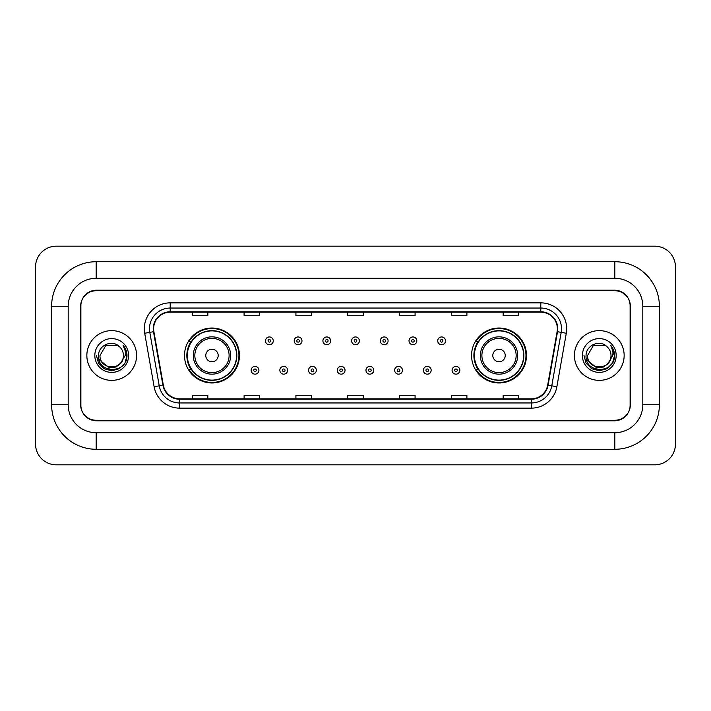 <?xml version="1.0" encoding="UTF-8"?>
<svg xmlns="http://www.w3.org/2000/svg" width="711" height="711" viewBox="0 0 711 711"><rect width="100%" height="100%" fill="white"/><g stroke="black" fill="none" stroke-linecap="round" stroke-linejoin="round"><path stroke-width="1.07" d="M471.562 355.5A27.462 27.462 0 0 0 499.024 382.962A27.462 27.462 0 0 0 526.487 355.5A27.462 27.462 0 0 0 499.024 328.038A27.462 27.462 0 0 0 471.562 355.5M184.513 355.5A27.462 27.462 0 0 0 211.976 382.962A27.462 27.462 0 0 0 239.438 355.5A27.462 27.462 0 0 0 211.976 328.038A27.462 27.462 0 0 0 184.513 355.5M191.099 369.489A25.134 25.134 0 0 1 191.099 341.511M478.148 369.489A25.134 25.134 0 0 1 478.148 341.511M614.828 261.719A44.562 44.562 0 0 1 659.39 306.281A44.562 44.562 0 0 0 614.828 261.719L96.172 261.719A44.562 44.562 0 0 0 51.61 306.281L51.61 404.719A44.562 44.562 0 0 0 96.172 449.281L614.828 449.281A44.562 44.562 0 0 0 659.39 404.719L659.39 306.281L642.806 306.281A27.978 27.978 0 0 0 614.828 278.294L96.172 278.294L614.828 278.294L614.828 261.719M614.828 449.281L614.828 432.706L96.172 432.706L614.828 432.706A27.978 27.978 0 0 0 642.806 404.719L642.806 306.281L642.806 404.719L659.39 404.719M51.61 404.719L68.194 404.719L68.194 306.281L68.194 404.719A27.978 27.978 0 0 0 96.172 432.706L96.172 449.281M614.828 290.737L96.172 290.737A15.544 15.544 0 0 0 80.627 306.281L80.627 404.719A15.544 15.544 0 0 0 96.172 420.263L614.828 420.263A15.544 15.544 0 0 0 630.373 404.719L630.373 306.281A15.544 15.544 0 0 0 614.828 290.737M96.172 261.719L96.172 278.294A27.978 27.978 0 0 0 68.194 306.281L51.61 306.281M675.45 266.901A20.726 20.726 0 0 0 654.724 246.175L56.276 246.175A20.726 20.726 0 0 0 35.55 266.901L35.55 444.099A20.726 20.726 0 0 0 56.276 464.825L654.724 464.825A20.726 20.726 0 0 0 675.45 444.099L675.45 266.901M80.885 305.757L80.885 405.243A15.544 15.544 0 0 0 96.429 420.788L614.571 420.788A15.544 15.544 0 0 0 630.115 405.243L630.115 305.757A15.544 15.544 0 0 0 614.571 290.212L96.429 290.212A15.544 15.544 0 0 0 80.885 305.757L80.885 405.243M86.849 355.5A24.867 24.867 0 0 0 111.716 380.367A24.867 24.867 0 0 0 136.583 355.5A24.867 24.867 0 0 0 111.716 330.633A24.867 24.867 0 0 0 86.849 355.5A24.867 24.867 0 0 0 111.716 380.367A24.867 24.867 0 0 0 136.583 355.5A24.867 24.867 0 0 0 111.716 330.633A24.867 24.867 0 0 0 86.849 355.5M574.417 355.5A24.867 24.867 0 0 0 599.284 380.367A24.867 24.867 0 0 0 624.151 355.5A24.867 24.867 0 0 0 599.284 330.633A24.867 24.867 0 0 0 574.417 355.5A24.867 24.867 0 0 0 599.284 380.367A24.867 24.867 0 0 0 624.151 355.5A24.867 24.867 0 0 0 599.284 330.633A24.867 24.867 0 0 0 574.417 355.5M153.629 328.766A16.584 16.584 0 0 1 170.213 312.182L540.787 312.182A16.584 16.584 0 0 1 557.113 331.646L547.683 385.113A16.584 16.584 0 0 1 531.357 398.818L179.643 398.818A16.584 16.584 0 0 1 163.317 385.113L153.887 331.646A16.584 16.584 0 0 1 153.629 328.766M153.221 328.766A16.993 16.993 0 0 0 153.478 331.717L162.908 385.184A16.993 16.993 0 0 0 179.643 399.226L531.357 399.226A16.993 16.993 0 0 0 548.092 385.184L557.522 331.717A16.993 16.993 0 0 0 540.787 311.774L170.213 311.774A16.993 16.993 0 0 0 153.221 328.766M144.697 333.263A25.907 25.907 0 0 1 170.213 302.859L540.787 302.859A25.907 25.907 0 0 1 566.303 333.263L556.873 386.731A25.907 25.907 0 0 1 531.357 408.141L179.643 408.141A25.907 25.907 0 0 1 154.127 386.731L144.697 333.263L149.808 332.366A20.726 20.726 0 0 1 170.213 308.041L540.787 308.041A20.726 20.726 0 0 1 561.192 332.366L551.772 385.833A20.726 20.726 0 0 1 531.357 402.959L179.643 402.959A20.726 20.726 0 0 1 159.228 385.833L149.808 332.366A20.726 20.726 0 0 1 149.488 328.766M630.115 405.243L630.115 305.757M548.092 385.184L551.772 385.833L561.192 332.366L566.303 333.263M347.732 312.182L347.732 315.693L363.268 315.693L363.268 312.182M295.918 312.182L295.918 315.693L311.462 315.693L311.462 312.182M244.104 312.182L244.104 315.693L259.648 315.693L259.648 312.182M192.29 312.182L192.29 315.693L207.834 315.693L207.834 312.182M399.538 312.182L399.538 315.693L415.082 315.693L415.082 312.182M451.352 312.182L451.352 315.693L466.896 315.693L466.896 312.182M503.166 312.182L503.166 315.693L518.71 315.693L518.71 312.182M363.268 398.818L363.268 395.307L347.732 395.307L347.732 398.818M311.462 398.818L311.462 395.307L295.918 395.307L295.918 398.818M259.648 398.818L259.648 395.307L244.104 395.307L244.104 398.818M207.834 398.818L207.834 395.307L192.29 395.307L192.29 398.818M415.082 398.818L415.082 395.307L399.538 395.307L399.538 398.818M466.896 398.818L466.896 395.307L451.352 395.307L451.352 398.818M518.71 398.818L518.71 395.307L503.166 395.307L503.166 398.818M120.692 363.028C114.471 371.426 99.398 366.049 100.002 355.5C99.282 370.609 124.149 370.609 123.43 355.5C124.149 370.609 99.282 370.609 100.002 355.5L105.859 345.359L117.573 345.359L119.386 346.648C112.205 339.12 98.367 345.324 98.491 355.5C97.176 373.577 126.496 374.057 126.967 356.38L126.993 355.5C126.949 351.661 125.669 348.283 123.154 345.377C125.065 348.514 125.74 351.892 125.18 355.5L120.692 363.028A11.714 11.714 0 0 0 123.43 355.5C124.149 370.609 99.282 370.609 100.002 355.5L105.859 345.359M123.43 355.5A11.714 11.714 0 0 0 119.386 346.648M121.439 362.397L116.151 366.974L109.218 367.942L98.856 359.295M94.821 355.5A16.895 16.895 0 0 0 111.716 372.395A16.895 16.895 0 0 0 128.611 355.5A16.895 16.895 0 0 0 111.716 338.605A16.895 16.895 0 0 0 94.821 355.5M123.154 345.377L126.985 355.944L126.274 350.87L126.985 355.944L126.274 350.87L126.985 355.944L123.27 345.51L126.985 355.944L123.27 345.51L126.993 355.5L124.94 363.134L119.35 368.725L111.716 370.778L104.082 368.725L98.491 363.134L96.438 355.5M123.27 345.51L126.985 355.953M218.197 355.5A6.221 6.221 0 0 0 211.976 349.279A6.221 6.221 0 0 0 205.755 355.5A6.221 6.221 0 0 0 211.976 361.721A6.221 6.221 0 0 0 218.197 355.5M230.631 355.5A18.655 18.655 0 0 0 211.976 336.845A18.655 18.655 0 0 0 193.321 355.5A18.655 18.655 0 0 0 211.976 374.155A18.655 18.655 0 0 0 230.631 355.5A18.655 18.655 0 0 1 211.976 374.155A18.655 18.655 0 0 1 193.321 355.5M236.585 355.5A24.609 24.609 0 0 0 211.976 330.891A24.609 24.609 0 0 0 187.366 355.5A24.609 24.609 0 0 0 211.976 380.109A24.609 24.609 0 0 0 236.585 355.5M238.923 355.5A26.947 26.947 0 0 1 188.948 369.489L191.446 369.489A24.841 24.841 0 0 0 228.409 374.128A24.841 24.841 0 0 0 228.409 336.872A24.841 24.841 0 0 0 191.446 341.511L188.948 341.511A26.947 26.947 0 0 1 238.923 355.5M505.245 355.5A6.221 6.221 0 0 0 499.024 349.279A6.221 6.221 0 0 0 492.803 355.5A6.221 6.221 0 0 0 499.024 361.721A6.221 6.221 0 0 0 505.245 355.5M517.679 355.5A18.655 18.655 0 0 0 499.024 336.845A18.655 18.655 0 0 0 480.369 355.5A18.655 18.655 0 0 0 499.024 374.155A18.655 18.655 0 0 0 517.679 355.5A18.655 18.655 0 0 1 499.024 374.155A18.655 18.655 0 0 1 480.369 355.5M523.634 355.5A24.609 24.609 0 0 0 499.024 330.891A24.609 24.609 0 0 0 474.415 355.5A24.609 24.609 0 0 0 499.024 380.109A24.609 24.609 0 0 0 523.634 355.5M525.971 355.5A26.947 26.947 0 0 1 475.997 369.489L478.494 369.489A24.841 24.841 0 0 0 515.457 374.128A24.841 24.841 0 0 0 515.457 336.872A24.841 24.841 0 0 0 478.494 341.511L475.997 341.511A26.947 26.947 0 0 1 525.971 355.5M610.998 355.5C611.718 370.609 586.851 370.609 587.57 355.5L593.427 345.359L605.141 345.359L606.954 346.648C599.773 339.12 585.926 345.324 586.06 355.5C584.744 373.577 614.055 374.057 614.535 356.38L614.562 355.5C614.517 351.661 613.238 348.283 610.722 345.377C612.633 348.514 613.309 351.892 612.74 355.5L608.26 363.028A11.714 11.714 0 0 0 610.998 355.5C611.718 370.609 586.851 370.609 587.57 355.5L593.427 345.359L605.141 345.359L606.954 346.648A11.714 11.714 0 0 1 610.998 355.5C611.718 370.609 586.851 370.609 587.57 355.5C586.957 366.049 602.039 371.426 608.26 363.028M609.007 362.397L603.719 366.974L596.787 367.942L586.424 359.295M582.389 355.5A16.895 16.895 0 0 0 599.284 372.395A16.895 16.895 0 0 0 616.179 355.5A16.895 16.895 0 0 0 599.284 338.605A16.895 16.895 0 0 0 582.389 355.5M610.722 345.377L614.553 355.944L613.842 350.87L614.562 355.5M584.007 355.5L586.06 363.134L591.65 368.725L599.284 370.778L606.918 368.725L612.509 363.134L614.562 355.5L610.838 345.51L614.553 355.944L610.953 345.635M610.838 345.51L614.553 355.953M273.273 340.836A3.884 3.884 0 0 1 269.389 344.719A3.884 3.884 0 0 1 265.496 340.836A3.884 3.884 0 0 1 269.389 336.952A3.884 3.884 0 0 1 273.273 340.836A3.884 3.884 0 0 0 269.389 336.952A3.884 3.884 0 0 0 265.496 340.836M301.979 340.836A3.884 3.884 0 0 1 298.087 344.719A3.884 3.884 0 0 1 294.203 340.836A3.884 3.884 0 0 1 298.087 336.952A3.884 3.884 0 0 1 301.979 340.836A3.884 3.884 0 0 0 298.087 336.952A3.884 3.884 0 0 0 294.203 340.836M330.677 340.836A3.884 3.884 0 0 1 326.793 344.719A3.884 3.884 0 0 1 322.91 340.836A3.884 3.884 0 0 1 326.793 336.952A3.884 3.884 0 0 1 330.677 340.836A3.884 3.884 0 0 0 326.793 336.952A3.884 3.884 0 0 0 322.91 340.836M359.384 340.836A3.884 3.884 0 0 1 355.5 344.719A3.884 3.884 0 0 1 351.616 340.836A3.884 3.884 0 0 1 355.5 336.952A3.884 3.884 0 0 1 359.384 340.836A3.884 3.884 0 0 0 355.5 336.952A3.884 3.884 0 0 0 351.616 340.836M388.09 340.836A3.884 3.884 0 0 1 384.207 344.719A3.884 3.884 0 0 1 380.323 340.836A3.884 3.884 0 0 1 384.207 336.952A3.884 3.884 0 0 1 388.09 340.836A3.884 3.884 0 0 0 384.207 336.952A3.884 3.884 0 0 0 380.323 340.836M416.797 340.836A3.884 3.884 0 0 1 412.913 344.719A3.884 3.884 0 0 1 409.021 340.836A3.884 3.884 0 0 1 412.913 336.952A3.884 3.884 0 0 1 416.797 340.836A3.884 3.884 0 0 0 412.913 336.952A3.884 3.884 0 0 0 409.021 340.836M445.504 340.836A3.884 3.884 0 0 1 441.611 344.719A3.884 3.884 0 0 1 437.727 340.836A3.884 3.884 0 0 1 441.611 336.952A3.884 3.884 0 0 1 445.504 340.836A3.884 3.884 0 0 0 441.611 336.952A3.884 3.884 0 0 0 437.727 340.836M251.143 370.271A3.884 3.884 0 0 1 255.036 366.378A3.884 3.884 0 0 1 258.92 370.271A3.884 3.884 0 0 1 255.036 374.155A3.884 3.884 0 0 1 251.143 370.271A3.884 3.884 0 0 0 255.036 374.155A3.884 3.884 0 0 0 258.92 370.271M279.85 370.271A3.884 3.884 0 0 1 283.742 366.378A3.884 3.884 0 0 1 287.626 370.271A3.884 3.884 0 0 1 283.742 374.155A3.884 3.884 0 0 1 279.85 370.271A3.884 3.884 0 0 0 283.742 374.155A3.884 3.884 0 0 0 287.626 370.271M308.556 370.271A3.884 3.884 0 0 1 312.44 366.378A3.884 3.884 0 0 1 316.333 370.271A3.884 3.884 0 0 1 312.44 374.155A3.884 3.884 0 0 1 308.556 370.271A3.884 3.884 0 0 0 312.44 374.155A3.884 3.884 0 0 0 316.333 370.271M337.263 370.271A3.884 3.884 0 0 1 341.147 366.378A3.884 3.884 0 0 1 345.031 370.271A3.884 3.884 0 0 1 341.147 374.155A3.884 3.884 0 0 1 337.263 370.271A3.884 3.884 0 0 0 341.147 374.155A3.884 3.884 0 0 0 345.031 370.271M365.969 370.271A3.884 3.884 0 0 1 369.853 366.378A3.884 3.884 0 0 1 373.737 370.271A3.884 3.884 0 0 1 369.853 374.155A3.884 3.884 0 0 1 365.969 370.271A3.884 3.884 0 0 0 369.853 374.155A3.884 3.884 0 0 0 373.737 370.271M394.667 370.271A3.884 3.884 0 0 1 398.56 366.378A3.884 3.884 0 0 1 402.444 370.271A3.884 3.884 0 0 1 398.56 374.155A3.884 3.884 0 0 1 394.667 370.271A3.884 3.884 0 0 0 398.56 374.155A3.884 3.884 0 0 0 402.444 370.271M423.374 370.271A3.884 3.884 0 0 1 427.258 366.378A3.884 3.884 0 0 1 431.15 370.271A3.884 3.884 0 0 1 427.258 374.155A3.884 3.884 0 0 1 423.374 370.271A3.884 3.884 0 0 0 427.258 374.155A3.884 3.884 0 0 0 431.15 370.271M452.08 370.271A3.884 3.884 0 0 1 455.964 366.378A3.884 3.884 0 0 1 459.857 370.271A3.884 3.884 0 0 1 455.964 374.155A3.884 3.884 0 0 1 452.08 370.271A3.884 3.884 0 0 0 455.964 374.155A3.884 3.884 0 0 0 459.857 370.271M540.787 302.859L540.787 311.774M149.808 332.366L153.478 331.717M179.643 408.141L179.643 399.226M531.357 399.226L531.357 408.141M154.127 386.731L162.908 385.184M557.522 331.717L561.192 332.366M170.213 302.859L170.213 311.774M551.772 385.833L556.873 386.731M229.111 355.5A17.135 17.135 0 0 0 211.976 338.365A17.135 17.135 0 0 0 194.841 355.5A17.135 17.135 0 0 0 211.976 372.635A17.135 17.135 0 0 0 229.111 355.5M516.159 355.5A17.135 17.135 0 0 0 499.024 338.365A17.135 17.135 0 0 0 481.889 355.5A17.135 17.135 0 0 0 499.024 372.635A17.135 17.135 0 0 0 516.159 355.5M268.091 340.836A1.298 1.298 0 0 0 269.389 342.133A1.298 1.298 0 0 0 270.678 340.836A1.298 1.298 0 0 0 269.389 339.538A1.298 1.298 0 0 0 268.091 340.836M296.798 340.836A1.298 1.298 0 0 0 298.087 342.133A1.298 1.298 0 0 0 299.384 340.836A1.298 1.298 0 0 0 298.087 339.538A1.298 1.298 0 0 0 296.798 340.836M325.496 340.836A1.298 1.298 0 0 0 326.793 342.133A1.298 1.298 0 0 0 328.091 340.836A1.298 1.298 0 0 0 326.793 339.538A1.298 1.298 0 0 0 325.496 340.836M354.202 340.836A1.298 1.298 0 0 0 355.5 342.133A1.298 1.298 0 0 0 356.798 340.836A1.298 1.298 0 0 0 355.5 339.538A1.298 1.298 0 0 0 354.202 340.836M382.909 340.836A1.298 1.298 0 0 0 384.207 342.133A1.298 1.298 0 0 0 385.504 340.836A1.298 1.298 0 0 0 384.207 339.538A1.298 1.298 0 0 0 382.909 340.836M411.616 340.836A1.298 1.298 0 0 0 412.913 342.133A1.298 1.298 0 0 0 414.202 340.836A1.298 1.298 0 0 0 412.913 339.538A1.298 1.298 0 0 0 411.616 340.836M440.322 340.836A1.298 1.298 0 0 0 441.611 342.133A1.298 1.298 0 0 0 442.909 340.836A1.298 1.298 0 0 0 441.611 339.538A1.298 1.298 0 0 0 440.322 340.836M256.324 370.271A1.298 1.298 0 0 0 255.036 368.973A1.298 1.298 0 0 0 253.738 370.271A1.298 1.298 0 0 0 255.036 371.56A1.298 1.298 0 0 0 256.324 370.271M285.031 370.271A1.298 1.298 0 0 0 283.742 368.973A1.298 1.298 0 0 0 282.445 370.271A1.298 1.298 0 0 0 283.742 371.56A1.298 1.298 0 0 0 285.031 370.271M313.738 370.271A1.298 1.298 0 0 0 312.44 368.973A1.298 1.298 0 0 0 311.151 370.271A1.298 1.298 0 0 0 312.44 371.56A1.298 1.298 0 0 0 313.738 370.271M342.444 370.271A1.298 1.298 0 0 0 341.147 368.973A1.298 1.298 0 0 0 339.849 370.271A1.298 1.298 0 0 0 341.147 371.56A1.298 1.298 0 0 0 342.444 370.271M371.151 370.271A1.298 1.298 0 0 0 369.853 368.973A1.298 1.298 0 0 0 368.556 370.271A1.298 1.298 0 0 0 369.853 371.56A1.298 1.298 0 0 0 371.151 370.271M399.849 370.271A1.298 1.298 0 0 0 398.56 368.973A1.298 1.298 0 0 0 397.262 370.271A1.298 1.298 0 0 0 398.56 371.56A1.298 1.298 0 0 0 399.849 370.271M428.555 370.271A1.298 1.298 0 0 0 427.258 368.973A1.298 1.298 0 0 0 425.969 370.271A1.298 1.298 0 0 0 427.258 371.56A1.298 1.298 0 0 0 428.555 370.271M457.262 370.271A1.298 1.298 0 0 0 455.964 368.973A1.298 1.298 0 0 0 454.676 370.271A1.298 1.298 0 0 0 455.964 371.56A1.298 1.298 0 0 0 457.262 370.271"/></g></svg>

